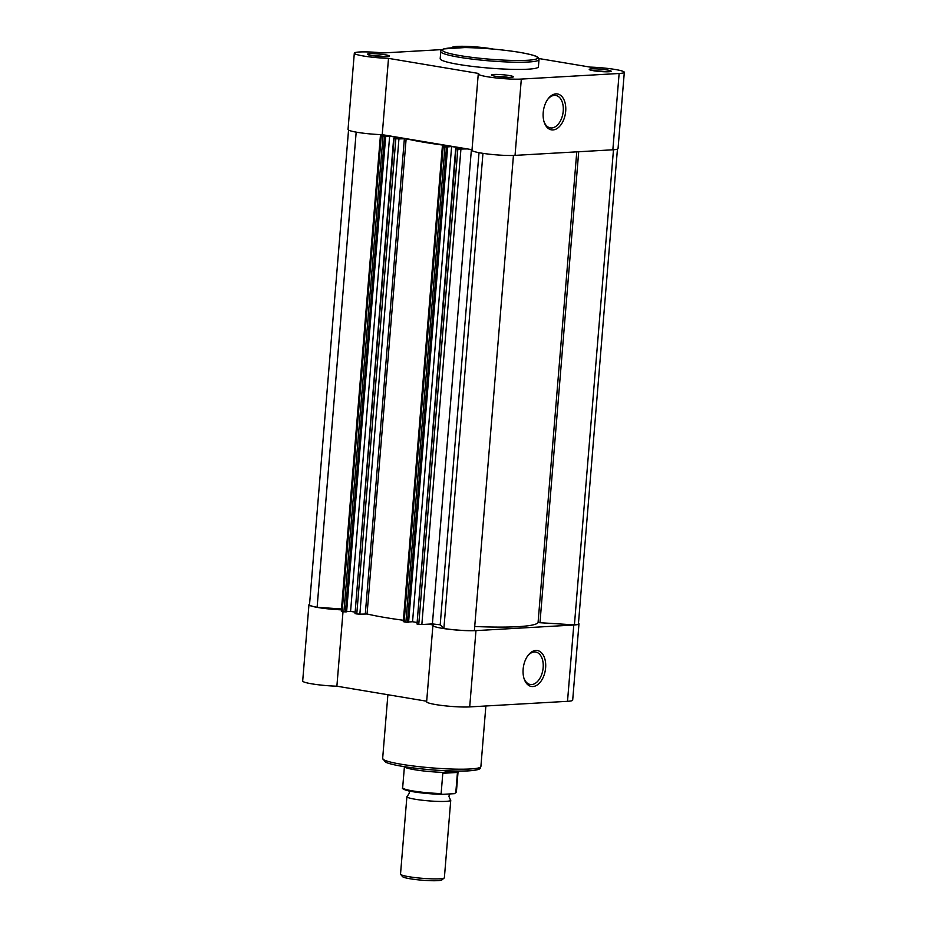 <?xml version="1.0" encoding="UTF-8"?>
<svg xmlns="http://www.w3.org/2000/svg" width="927" height="927" viewBox="0 0 927 927"><rect width="100%" height="100%" fill="white"/><g stroke="black" fill="none" stroke-linecap="round" stroke-linejoin="round"><path stroke-width="1.39" d="M613.477 149.745L574.416 624.879L538.066 622.585A94.612 10.255 -175.3 0 1 474.717 626.501M447.811 145.979L442.364 146.373L443.199 146.628L404.126 621.866L405.887 622.156L444.96 146.918L446.501 147.034L407.428 622.26L405.887 622.156M443.199 146.628L444.96 146.918M356.177 132.132L317.115 607.289A23.65 2.561 -175.3 0 1 309.514 604.752L348.54 130.07M317.115 607.289L341.507 608.958M380.383 135.991L381.217 136.257L342.156 611.484L341.321 611.229L380.383 135.991L387.312 135.516M342.156 611.484L343.917 611.785L382.99 136.547L384.531 136.651L345.458 611.89L343.917 611.785M381.217 136.257L382.99 136.547M394.091 138.413L355.018 613.639L356.779 613.941L395.852 138.702L393.674 138.274L401.009 138.042L389.653 136.142L384.531 136.651M385.678 136.593L346.605 611.82L345.458 611.89M389.653 136.142L350.58 611.368L346.628 611.6M354.717 612.063L350.58 611.368M408.61 621.971L412.55 621.75L451.623 146.512L446.501 147.034M447.66 146.964L408.587 622.191L407.428 622.26M412.55 621.75L416.698 622.446M451.623 146.512L462.99 148.413L455.887 148.598L457.834 149.073L467.37 148.923M456.072 148.784L416.999 624.01L418.761 624.311L457.834 149.073M460.916 149.282L421.843 624.52L432.399 623.917L440.198 624.798L443.882 628.506L482.955 153.349M513.442 155.446L474.381 630.592A23.65 2.561 -175.3 0 1 443.882 628.506M617.44 149.108L578.425 623.79A23.65 2.561 -175.3 0 1 574.416 624.879M395.852 138.702L398.934 138.911L359.861 614.149L356.779 613.941M447.834 145.724A94.612 10.255 -175.3 0 1 406.142 138.749L398.934 138.911M421.843 624.52L418.761 624.311M416.999 624.01L455.655 148.656M404.126 621.866L403.291 621.6L442.364 146.373M403.407 620.267A94.612 10.255 -175.3 0 1 367.069 613.987L359.861 614.149M355.018 613.639L393.674 138.274M606.976 69.931A10.997 1.194 -175.3 0 1 611.078 71.344A10.997 1.194 -175.3 0 1 604.381 71.761A10.997 1.194 -175.3 0 1 593.396 70.707A10.997 1.194 -175.3 0 1 589.282 69.548A10.997 1.194 -175.3 0 1 594.914 68.841A10.997 1.194 -175.3 0 1 606.976 69.931M606.165 71.808A9.247 0.997 4.7 0 0 605.748 71.738A9.247 0.997 4.7 0 0 594.056 70.811M385.215 54.774A10.997 1.194 -175.3 0 1 389.317 56.188A10.997 1.194 -175.3 0 1 382.619 56.605A10.997 1.194 -175.3 0 1 371.634 55.55A10.997 1.194 -175.3 0 1 367.521 54.392A10.997 1.194 -175.3 0 1 373.152 53.685A10.997 1.194 -175.3 0 1 385.215 54.774M384.404 56.651A9.247 0.997 4.7 0 0 383.987 56.582A9.247 0.997 4.7 0 0 372.295 55.655M509.166 75.516A10.997 1.194 -175.3 0 1 513.268 76.929A10.997 1.194 -175.3 0 1 506.571 77.358A10.997 1.194 -175.3 0 1 495.586 76.292A10.997 1.194 -175.3 0 1 491.472 75.145A10.997 1.194 -175.3 0 1 497.104 74.427A10.997 1.194 -175.3 0 1 509.166 75.516M508.355 77.393A9.247 0.997 4.7 0 0 507.938 77.323A9.247 0.997 4.7 0 0 496.246 76.396M543.21 112.538A18.204 11.089 -80.5 0 1 547.984 98.98A18.204 11.089 -80.5 0 1 560.348 95.145A18.204 11.089 -80.5 0 1 565.69 111.263A18.204 11.089 -80.5 0 1 556.119 129.062A18.204 11.089 -80.5 0 1 544.126 122.005A18.204 11.089 -80.5 0 1 543.21 112.538M543.94 121.379A16.443 10.012 99.5 0 0 550.36 127.891A16.443 10.012 99.5 0 0 563.222 111.089A16.443 10.012 99.5 0 0 555.783 95.446A16.443 10.012 99.5 0 0 547.602 99.513M442.109 49.583L383.129 52.955A24.206 2.63 4.7 0 0 354.311 53.175A24.206 2.63 4.7 0 0 388.506 58.366L478.714 73.476A24.206 2.63 4.7 0 0 478.262 73.928L471.982 150.22A24.206 2.63 4.7 0 0 488.1 154.044A24.206 2.63 4.7 0 0 515.041 155.377L612.851 149.792A24.206 2.63 4.7 0 0 618.042 148.598L624.311 72.306A24.206 2.63 4.7 0 0 615.134 69.467A24.206 2.63 4.7 0 0 590.117 67.103L538.842 58.528M478.262 73.928A24.206 2.63 4.7 0 0 494.369 77.741A24.206 2.63 4.7 0 0 521.322 79.073L619.132 73.488A24.206 2.63 4.7 0 0 624.311 72.306M493.268 49.085A24.206 2.63 4.7 0 0 491.183 48.714A24.206 2.63 4.7 0 0 465.817 46.35A24.206 2.63 4.7 0 0 452.121 47.59A24.206 2.63 4.7 0 0 452.156 47.775M440.777 51.506L440.186 58.702A49.282 5.342 4.7 0 0 458.877 64.473A49.282 5.342 4.7 0 0 510.534 69.305A49.282 5.342 4.7 0 0 538.425 66.779L539.016 59.583A49.282 5.342 -175.3 0 1 511.125 62.109A49.282 5.342 -175.3 0 1 459.468 57.289A49.282 5.342 -175.3 0 1 440.777 51.506C440.279 50.869 441.275 50.012 443.755 48.911L464.948 47.555C483.836 47.949 502.063 49.548 519.63 52.341C540.244 56.165 536.733 57.219 538.205 57.636L539.016 59.583M472.028 149.699L382.225 134.67L388.506 58.366M354.311 53.175L348.031 129.479A24.206 2.63 4.7 0 0 382.225 134.67M545.621 667.857A18.204 11.089 -80.5 0 1 536.049 685.667A18.204 11.089 -80.5 0 1 524.056 678.61A18.204 11.089 -80.5 0 1 523.141 669.143A18.204 11.089 -80.5 0 1 527.915 655.586A18.204 11.089 -80.5 0 1 540.279 651.739A18.204 11.089 -80.5 0 1 545.621 667.857M523.871 677.985A16.443 10.012 99.5 0 0 530.29 684.485A16.443 10.012 99.5 0 0 543.152 667.683A16.443 10.012 99.5 0 0 535.713 652.052A16.443 10.012 99.5 0 0 527.533 656.119M578.46 623.234A24.206 2.63 -175.3 0 1 578.969 623.836A24.206 2.63 -175.3 0 1 573.778 625.018L475.968 630.615A24.206 2.63 -175.3 0 1 442.098 628.297A24.206 2.63 -175.3 0 1 432.909 625.458A24.206 2.63 -175.3 0 1 433.373 625.007L428.297 624.149M578.969 623.836L572.689 700.14A24.206 2.63 -175.3 0 1 567.509 701.322L469.699 706.907A24.206 2.63 -175.3 0 1 435.817 704.59A24.206 2.63 -175.3 0 1 426.64 701.751L432.909 625.458M341.426 609.839A24.206 2.63 -175.3 0 1 318.135 607.544A24.206 2.63 -175.3 0 1 308.958 604.705A24.206 2.63 -175.3 0 1 309.56 604.195M343.013 611.635L336.883 686.2A24.206 2.63 -175.3 0 1 311.866 683.848A24.206 2.63 -175.3 0 1 302.689 681.009L308.958 604.705M336.883 686.2L426.687 701.229M449.85 793.941L448.865 796.293L450.406 799.816A22.005 2.387 -175.3 0 1 450.754 800.279A22.005 2.387 -175.3 0 1 446.038 801.357A22.005 2.387 -175.3 0 1 421.542 800.152A22.005 2.387 -175.3 0 1 406.895 796.675A22.005 2.387 -175.3 0 1 407.301 796.27L409.398 793.037L409.027 790.963M406.895 796.675L400.522 874.126A22.005 2.387 4.7 0 0 400.638 874.393A22.005 2.387 4.7 0 0 416.316 877.73A22.005 2.387 4.7 0 0 439.665 878.808A22.005 2.387 4.7 0 0 444.23 877.973A22.005 2.387 4.7 0 0 444.381 877.73L450.754 800.279M444.23 877.973L441.936 879.897A19.861 2.155 -175.3 0 1 437.822 880.65A19.861 2.155 -175.3 0 1 416.733 879.677A19.861 2.155 -175.3 0 1 402.585 876.664L400.638 874.393M438.842 770.349A27.509 2.978 -175.3 0 1 423.523 769.097M454.369 793.674L455.783 792.724A26.953 2.92 4.7 0 0 456.385 792.191L454.369 793.674L442.399 794.358L441.136 793.57L442.805 773.292L457.451 772.458L457.451 771.82L443.083 772.643L442.805 773.292M449.688 770.905L443.975 772.388A26.953 2.92 -175.3 0 1 404.415 766.675L402.654 787.765C401.148 788.367 404.867 790.592 415.62 792.133L442.399 794.358M455.783 792.724L457.451 772.458M443.975 772.388L443.083 772.643M457.451 771.82L456.71 771.079M456.385 792.191L458.112 771.09A26.953 2.92 -175.3 0 1 457.231 771.635M578.703 151.738L539.989 622.527M471.391 149.595L432.399 623.917M479.016 152.677L440.198 624.798M538.066 622.585L576.768 151.854M365.308 613.836L404.381 138.598M367.069 613.987L406.142 138.749M519.502 52.341A47.752 5.18 4.7 0 0 452.666 47.764A47.752 5.18 4.7 0 0 460.545 55.701A47.752 5.18 4.7 0 0 527.382 60.278A47.752 5.18 4.7 0 0 519.502 52.341M612.851 149.792L619.132 73.488M515.041 155.377L521.322 79.073M480.893 766.548C479.282 767.556 484.3 769.827 467.648 770.928C452.04 771.762 421.345 769.595 402.341 766.339C394.242 764.995 388.622 763.593 385.493 762.145L382.654 758.471A49.282 5.342 4.7 0 0 401.345 764.254A49.282 5.342 4.7 0 0 453.002 769.074A49.282 5.342 4.7 0 0 480.893 766.548L485.875 705.98M475.968 630.615L469.699 706.907M573.778 625.018L567.509 701.322M478.32 768.008A47.092 5.11 -175.3 0 1 454.021 771.009A47.092 5.11 -175.3 0 1 402.527 766.351M442.028 794.358A26.072 2.827 -175.3 0 1 415.667 792.133A26.072 2.827 -175.3 0 1 403.5 788.587M402.654 787.765A26.953 2.92 4.7 0 0 441.136 793.57M387.892 694.74L382.654 758.471"/></g></svg>
